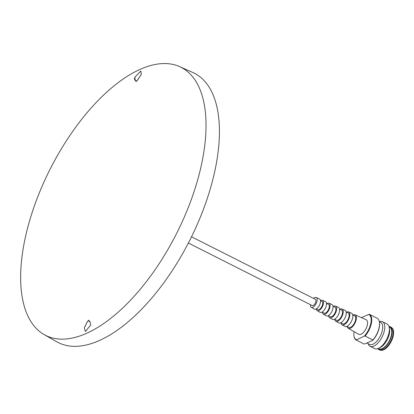 <?xml version="1.0" encoding="UTF-8"?>
<svg xmlns="http://www.w3.org/2000/svg" width="414" height="414" viewBox="0 0 414 414"><rect width="100%" height="100%" fill="white"/><g stroke="black" fill="none" stroke-linecap="round" stroke-linejoin="round"><path stroke-width="0.62" d="M352.925 315.018A7.571 3.576 116.8 0 1 355.067 314.806A7.571 3.576 116.8 0 1 356.206 319.592A7.571 3.576 116.8 0 1 352.744 326.423A7.571 3.576 116.8 0 1 348.241 328.318A7.571 3.576 116.8 0 1 347.144 326.47M348.241 328.318L358.762 334.289A8.161 3.855 -63.2 0 0 363.616 332.251A8.161 3.855 -63.2 0 0 367.347 324.881A8.161 3.855 -63.2 0 0 366.116 319.727L355.067 314.806M352.707 314.925L354.591 315.747A6.515 3.079 116.8 0 1 355.579 319.872A6.515 3.079 116.8 0 1 352.599 325.756A6.515 3.079 116.8 0 1 348.723 327.376L346.937 326.351M346.399 312.161A7.219 3.41 116.8 0 1 348.541 311.908A7.219 3.41 116.8 0 1 349.628 316.467A7.219 3.41 116.8 0 1 346.327 322.982A7.219 3.41 116.8 0 1 342.036 324.793A7.219 3.41 116.8 0 1 340.965 322.915M348.541 311.908L351.527 313.232A7.38 3.488 116.8 0 1 352.64 317.895A7.38 3.488 116.8 0 1 349.266 324.555A7.38 3.488 116.8 0 1 344.878 326.403L342.036 324.793M346.156 312.052L348.055 312.886A6.127 2.893 116.8 0 1 348.981 316.757A6.127 2.893 116.8 0 1 346.176 322.294A6.127 2.893 116.8 0 1 342.533 323.815L340.738 322.78M339.878 309.305A6.872 3.245 116.8 0 1 342.021 309.004A6.872 3.245 116.8 0 1 343.056 313.346A6.872 3.245 116.8 0 1 339.915 319.546A6.872 3.245 116.8 0 1 335.832 321.269A6.872 3.245 116.8 0 1 334.797 319.365M342.021 309.004L345.007 310.334A7.028 3.322 116.8 0 1 346.063 314.775A7.028 3.322 116.8 0 1 342.849 321.119A7.028 3.322 116.8 0 1 338.673 322.879L335.832 321.269M339.599 309.18L341.514 310.019A5.734 2.712 116.8 0 1 342.026 314.945A5.734 2.712 116.8 0 1 337.979 320.208A5.734 2.712 116.8 0 1 336.349 320.255L334.533 319.21M333.358 306.448A6.52 3.079 116.8 0 1 335.5 306.101A6.52 3.079 116.8 0 1 336.484 310.226A6.52 3.079 116.8 0 1 333.503 316.11A6.52 3.079 116.8 0 1 329.627 317.74A6.52 3.079 116.8 0 1 328.628 315.815M335.5 306.101L338.486 307.431A6.681 3.157 116.8 0 1 339.49 311.654A6.681 3.157 116.8 0 1 336.437 317.683A6.681 3.157 116.8 0 1 332.463 319.354L329.627 317.74M333.037 306.303L334.978 307.157A5.346 2.525 116.8 0 1 335.785 310.536A5.346 2.525 116.8 0 1 333.337 315.364A5.346 2.525 116.8 0 1 330.16 316.694L328.323 315.639M326.843 303.591A6.169 2.914 116.8 0 1 328.98 303.203A6.169 2.914 116.8 0 1 329.906 307.1A6.169 2.914 116.8 0 1 327.086 312.673A6.169 2.914 116.8 0 1 323.417 314.216A6.169 2.914 116.8 0 1 322.465 312.265M328.98 303.203L331.966 304.528A6.329 2.991 116.8 0 1 332.918 308.534A6.329 2.991 116.8 0 1 330.02 314.247A6.329 2.991 116.8 0 1 326.258 315.83L323.417 314.216M326.47 303.431L328.437 304.29A4.952 2.339 116.8 0 1 329.187 307.426A4.952 2.339 116.8 0 1 326.92 311.902A4.952 2.339 116.8 0 1 323.971 313.134L322.113 312.063M320.493 300.636A5.822 2.748 116.8 0 1 322.459 300.3A5.822 2.748 116.8 0 1 323.334 303.979A5.822 2.748 116.8 0 1 320.674 309.232A5.822 2.748 116.8 0 1 317.212 310.691A5.822 2.748 116.8 0 1 316.317 308.911M322.459 300.3L325.44 301.63A5.982 2.826 116.8 0 1 326.341 305.408A5.982 2.826 116.8 0 1 323.608 310.805A5.982 2.826 116.8 0 1 320.053 312.306L317.212 310.691M320.514 300.818L321.901 301.428A4.564 2.158 116.8 0 1 322.589 304.316A4.564 2.158 116.8 0 1 320.498 308.435A4.564 2.158 116.8 0 1 317.786 309.574L316.472 308.818M313.589 298.422A5.485 2.593 116.8 0 1 316.213 297.521A5.485 2.593 116.8 0 1 317.041 300.988A5.485 2.593 116.8 0 1 314.531 305.941A5.485 2.593 116.8 0 1 311.266 307.317A5.485 2.593 116.8 0 1 310.433 304.668M316.213 297.521L319.53 298.996A5.667 2.675 116.8 0 1 320.379 302.577A5.667 2.675 116.8 0 1 317.792 307.69A5.667 2.675 116.8 0 1 314.423 309.108L311.266 307.317M88.984 320.829L90.117 321.668M84.327 327.878L87.043 322.195M87.401 321.538L88.694 320.157M135.756 80.611L135.274 80.476M137.469 80.254L136.04 81.563L135.735 80.601C134.607 80.409 134.307 79.276 134.84 77.216L140.863 71.011L141.329 74.303L137.903 79.633M135.735 80.601L135.885 80.958M393.021 329.358A12.456 5.884 116.8 0 1 393.057 329.43A12.456 5.884 116.8 0 1 393.3 335.563A12.456 5.884 116.8 0 1 383.726 349.814A12.456 5.884 116.8 0 1 382.567 350.203A12.456 5.884 116.8 0 1 382.489 350.223M388.943 326.392A12.736 6.019 116.8 0 1 390.081 326.698L391.085 327.205A12.736 6.019 116.8 0 1 391.841 327.753L392.213 328.126A12.57 5.936 116.8 0 1 392.989 329.28A12.57 5.936 116.8 0 1 391.546 340.562A12.57 5.936 116.8 0 1 383.576 349.846A12.57 5.936 116.8 0 1 382.407 350.239A12.57 5.936 116.8 0 1 381.015 350.301L380.497 350.223A12.736 6.019 116.8 0 1 379.607 349.939L378.603 349.437A12.736 6.019 116.8 0 1 377.677 348.702M391.841 327.753A12.736 6.019 116.8 0 1 392.876 335.195A12.736 6.019 116.8 0 1 383.09 349.763A12.736 6.019 116.8 0 1 380.497 350.223M390.081 326.698A12.736 6.019 116.8 0 1 391.872 334.688A12.736 6.019 116.8 0 1 386.138 346.083A12.736 6.019 116.8 0 1 378.603 349.437M378.261 348.484L378.913 348.816A12.042 5.687 -63.2 0 0 386.045 345.649A12.042 5.687 -63.2 0 0 391.463 334.874A12.042 5.687 -63.2 0 0 389.771 327.319L389.113 326.988M379.348 321.683A13.76 6.5 116.8 0 1 382.51 321.73L387.08 324.038A13.76 6.5 116.8 0 1 389.227 327.521L389.538 329.301A12.042 5.687 116.8 0 1 389.351 333.803A12.042 5.687 116.8 0 1 380.373 347.449L378.758 348.257A13.76 6.5 116.8 0 1 374.68 348.604L370.106 346.29A13.76 6.5 116.8 0 1 368.16 343.667M389.227 327.521A13.76 6.5 116.8 0 1 389.015 332.67A13.76 6.5 116.8 0 1 378.758 348.257M382.51 321.73A13.76 6.5 116.8 0 1 384.44 330.356A13.76 6.5 116.8 0 1 373.868 346.099A13.76 6.5 116.8 0 1 370.106 346.29M379.369 321.787L380.694 322.454A12.291 5.806 116.8 0 1 382.422 330.165A12.291 5.806 116.8 0 1 372.973 344.225A12.291 5.806 116.8 0 1 369.614 344.401L366.856 343.004M379.39 321.901A14.449 6.826 116.8 0 0 377.252 318.299L369.454 314.366L368.657 314.433A14.035 6.629 116.8 0 1 370.82 323.324A14.035 6.629 116.8 0 1 364.284 336.121L365.081 336.054L372.879 339.992L372.709 340.375A14.035 6.629 -63.2 0 0 379.462 322.33L379.39 321.901A14.449 6.826 116.8 0 1 372.879 339.992M369.454 314.366A14.449 6.826 116.8 0 1 371.368 323.365A14.449 6.826 116.8 0 1 365.081 336.054M364.284 336.121L356.195 340.039L363.994 343.977L364.812 343.92L372.709 340.375M368.657 314.433L361.469 317.657M356.195 340.039A14.449 6.826 116.8 0 1 353.991 335.997L353.939 335.588A14.035 6.629 116.8 0 1 354.068 331.624M356.387 339.666A14.035 6.629 116.8 0 1 353.939 335.588M188.375 243.039L312.218 305.568A3.498 1.651 -63.2 0 0 314.288 304.647A3.498 1.651 -63.2 0 0 315.861 301.516A3.498 1.651 -63.2 0 0 315.37 299.322L191.527 236.792M44.184 334.61L56.806 341.788A150.887 71.286 -63.2 0 0 146.504 304.031A150.887 71.286 -63.2 0 0 215.503 167.846A150.887 71.286 -63.2 0 0 192.784 72.481L179.516 66.587A150.168 70.949 -63.2 0 0 24.54 241.196A150.168 70.949 -63.2 0 0 44.184 334.61A150.168 70.949 -63.2 0 0 133.458 297.035A150.168 70.949 -63.2 0 0 202.13 161.496A150.168 70.949 -63.2 0 0 179.516 66.587M135.973 80.606L135.285 80.492L134.84 77.216L140.879 71.027L141.329 74.303L137.552 80.026L136.04 81.579L135.973 80.606M90.79 324.954L85.393 331.474L84.301 327.867L87.328 321.766L88.684 320.136L88.927 321.197L89.693 321.347L90.79 324.954"/></g></svg>
